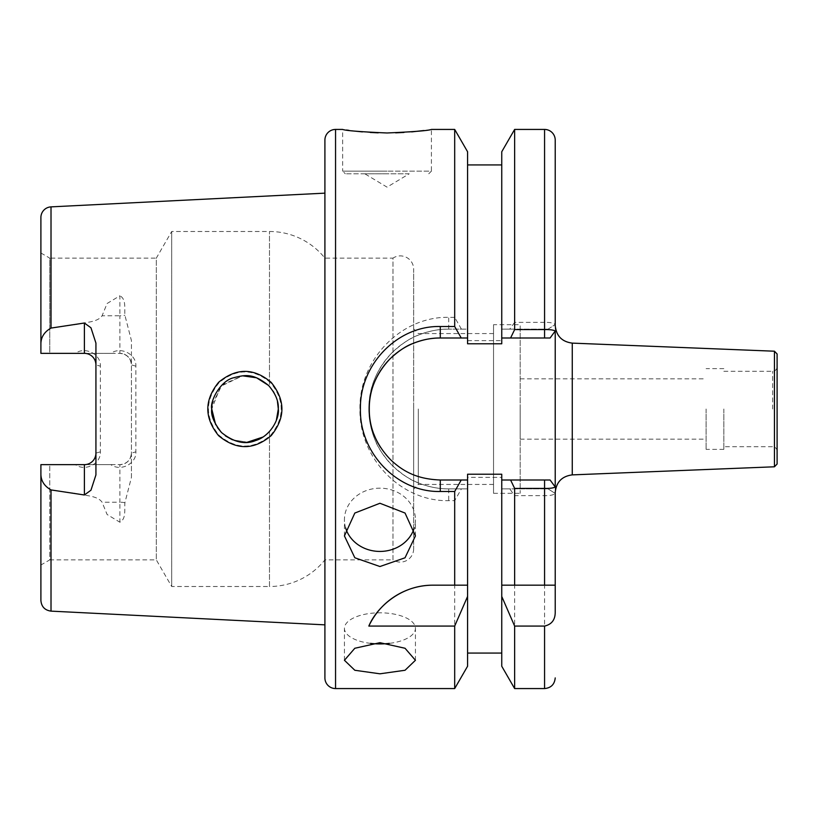 <?xml version="1.0" encoding="UTF-8"?>
<svg xmlns="http://www.w3.org/2000/svg" width="818" height="818" viewBox="0 0 818 818"><rect width="100%" height="100%" fill="white"/><g stroke="black" fill="none" stroke-linecap="round" stroke-linejoin="round"><path stroke-width="0.61" stroke-dasharray="4.09 3.07" d="M270.697 382.804C253.611 368.386 236.412 368.335 219.112 382.66C204.94 400.145 204.909 417.681 219.03 435.258C236.29 449.634 253.478 449.644 270.584 435.319C284.715 417.845 284.746 400.339 270.697 382.804M211.75 409C209.684 401.996 219.94 381.035 233.375 377.824C246.044 374.48 253.662 373.478 268.621 385.523C275.543 393.57 278.764 401.393 278.314 409C278.498 414.961 276.617 421.137 272.68 427.528C269.02 432.824 264.061 436.894 257.803 439.736C244.377 444.859 232.271 442.446 221.484 432.517C214.009 423.018 210.768 415.186 211.75 409L220.625 386.372L242.517 375.81M706.098 409L706.098 449.379L706.098 409M520.166 409L520.166 439.174L520.166 409M345.595 527.835A35.501 31.636 0 0 1 344.429 519.808A35.501 31.636 0 0 1 379.93 488.172A35.501 31.636 0 0 1 415.432 519.808A35.501 31.636 0 0 1 414.276 527.835M370.544 643.377A35.501 15.562 0 0 1 344.429 628.367A35.501 15.562 0 0 1 376.883 612.866A35.501 15.562 0 0 1 379.93 612.805A35.501 15.562 0 0 1 415.432 628.367A35.501 15.562 0 0 1 389.327 643.377M387.037 173.805L345.319 173.805L387.037 173.805M409.225 173.805L364.848 173.805L409.225 173.805L387.037 187.138L364.848 173.805M395.626 132.843L378.202 132.833M370.288 132.465L362.405 131.882M355.656 131.197L348.979 130.369M346.474 130.011L342.66 129.428L342.66 171.146L387.037 171.146L342.66 171.146L345.319 173.805M95.931 343.09L95.931 474.91M454.685 688.572L454.685 500.667L461.413 488.878L448.714 488.878C438.714 488.98 428.479 486.935 417.998 482.732C411.035 480.452 402.456 474.706 392.251 465.503C383.305 455.738 377.548 447.129 374.971 439.685C370.81 429.368 368.765 419.133 368.836 409C368.693 388.039 376.474 369.225 392.211 352.548C401.914 343.632 410.513 337.875 418.029 335.257C428.857 330.993 439.082 328.948 448.714 329.122A79.878 79.878 0 0 0 368.836 409A79.878 79.878 0 0 0 448.714 488.878L467.579 488.878L467.579 666.241M273.253 426.648L276.382 420.166L273.222 426.689M40.9 565.003L40.9 464.644L40.9 565.003L49.775 559.88L49.775 464.644L40.9 464.644L40.9 474.604C41.156 481.148 44.53 486.25 51.013 489.921L77.761 493.745C85.706 495.953 97.454 495.575 102.076 502.211L107.097 514.491L119.888 522.221C126.391 518.878 124.356 509.256 124.898 502.743L131.432 477.395L131.432 364.889C130.696 357.957 126.851 354.112 119.888 353.356L110.849 353.356C120.992 346.004 136.667 354.572 135.87 366.147L135.87 451.853C136.667 463.458 120.911 471.996 110.849 464.644L49.775 464.644L49.775 559.88L156.31 559.88L171.688 586.506L269.48 586.506L269.48 431.577L262.936 437.057L269.48 431.577L269.48 586.506A71.002 71.002 0 0 0 324.91 559.88L392.988 559.88L392.988 258.12A13.313 13.313 0 0 1 413.663 269.214L413.663 548.786L413.663 269.214M247.394 442.201L232.476 439.818L247.394 442.201M225.431 435.902L221.504 432.538L225.431 435.902M217.445 427.62L215.655 424.644L217.445 427.62M110.849 353.356L49.775 353.356L49.775 258.12L156.31 258.12L156.31 559.88L156.31 258.12L171.688 231.494L269.48 231.494A71.002 71.002 0 0 1 324.91 258.12L392.988 258.12L392.988 559.88A13.313 13.313 0 0 0 413.663 548.786M171.688 586.506L171.688 231.494L171.688 586.506M324.91 559.88L324.91 258.12L324.91 559.88M413.663 409L413.663 489.103L413.663 409M418.315 409L418.315 484.44L418.315 409M493.54 409L493.54 484.44L493.54 409M493.54 324.685L493.54 493.315L493.54 324.685L520.166 324.685L520.166 493.315L520.166 324.685M493.54 493.315L520.166 493.315M40.9 252.997L49.775 258.12L49.775 353.356L40.9 353.356L40.9 217.506M40.9 343.396C41.156 336.852 44.53 331.75 51.013 328.079L77.761 324.255C85.706 322.047 97.454 322.425 102.076 315.789L107.097 303.509L119.888 295.779L119.888 315.789L102.076 315.789M269.48 386.423L273.232 391.321L269.48 386.423L269.48 231.494L269.48 386.423M275.891 396.536L277.445 401.433L275.891 396.536M467.579 151.759L467.579 329.122L448.714 329.122L467.579 329.122L467.579 340.656L467.579 164.929L467.579 343.785M467.579 340.656L501.751 340.656L501.751 164.929L501.751 343.785M501.751 666.241L501.751 488.878L509.737 488.878L514.634 495.647L544.573 495.647C549.972 495.749 553.52 495.013 555.217 493.448L555.217 324.562C553.52 322.977 549.972 322.241 544.573 322.374L544.573 329.122L548.101 329.122L501.751 329.122L501.751 151.759M544.573 322.353L514.634 322.353L514.634 129.428M514.634 322.353L509.737 329.122L501.751 329.122L501.751 340.656M461.413 488.878L467.579 488.878L467.579 477.344L501.751 477.344L501.751 653.071L501.751 474.215M550.943 481.158L555.217 486.966L555.217 409L555.217 492.62M774.441 351.208L774.441 466.792M777.1 353.969L777.1 464.031M723.848 409L723.848 449.379L723.848 409M555.217 325.38L555.217 409L555.217 331.034L550.995 336.781M428.744 173.805L431.413 171.146L387.037 171.146L431.413 171.146L431.413 129.428L423.918 130.522M411.679 131.882L403.877 132.465M461.413 329.122L454.685 317.333L454.685 129.428M454.685 317.333L448.714 317.333C401.147 316.3 358.99 359.736 359.961 408.908C358.918 458.254 400.973 501.71 448.714 500.667L454.685 500.667M467.579 474.215L467.579 477.344M544.573 688.572L544.573 488.878L548.101 488.878L555.217 493.448L548.101 488.878L501.751 488.878L501.751 477.344M514.634 688.572L514.634 495.647M131.432 477.395L131.432 340.605L124.898 315.257C124.377 308.744 126.371 299.061 119.888 295.779M324.91 624.85L324.91 193.15M212.026 404.685L222.138 384.838L242.506 375.81M40.9 600.494L40.9 474.604M100.369 451.853L95.931 453.111C95.195 460.043 91.35 463.888 84.387 464.644L75.348 464.644C85.491 472.006 101.156 463.428 100.369 451.853L100.369 366.147C101.166 354.542 85.409 346.004 75.348 353.356L119.888 353.356A11.534 11.534 0 0 1 131.432 364.889L131.432 340.605M75.348 464.644L119.888 464.644C126.882 463.918 130.727 460.074 131.432 453.111A11.534 11.534 0 0 1 119.888 464.644L119.888 502.211L102.076 502.211M324.91 677.918L324.91 140.082M75.348 353.356L84.387 353.356C91.381 354.082 95.225 357.926 95.931 364.889L100.369 366.147M110.849 464.644L119.888 464.644A11.534 11.534 0 0 0 131.432 453.111L135.87 451.853M380.564 447.395A71.002 71.002 0 0 0 440.288 480.002L467.579 480.002M467.579 337.998L440.288 337.998M501.751 480.002L544.573 480.002M391.883 357.057A71.002 71.002 0 0 0 390.063 358.816M375.37 380.247A71.002 71.002 0 0 0 373.918 434.246M544.573 337.998L501.751 337.998M514.634 585.177L555.217 585.177M433.141 585.177L454.685 585.177M544.573 488.878L509.737 488.878M509.737 329.122L544.573 329.122M548.101 329.122L555.217 324.562L548.101 329.122M135.87 366.147L131.432 364.889A11.534 11.534 0 0 0 119.888 353.356L119.888 315.789A11.534 5.419 180 0 0 124.898 315.257M51.013 328.079L51.013 206.872M544.573 129.428L544.573 322.374M572.263 343.12L572.263 474.88M772.662 409L772.662 371.28L772.662 409M335.554 688.572L335.554 129.428M51.013 611.128L51.013 489.921M124.898 502.743A11.534 5.419 0 0 0 119.888 502.211L119.888 522.221M448.714 488.878L448.714 500.667M448.714 329.122L448.714 317.333M520.166 439.174L706.098 439.174M344.429 535.923L344.429 519.808M344.429 660.279L344.429 628.367M493.54 484.44L418.315 484.44L413.663 489.103M723.848 371.28L772.662 371.28C775.362 371.014 776.834 369.542 777.1 366.842M777.1 451.158C776.834 448.458 775.362 446.986 772.662 446.72L723.848 446.72M723.848 449.379L706.098 449.379M723.848 368.621L706.098 368.621M493.54 333.56L418.315 333.56L413.663 328.897M415.432 660.279L415.432 628.367M415.432 535.923L415.432 519.808M520.166 378.826L706.098 378.826"/><path stroke-width="1.23" d="M278.314 408.581L277.445 401.433L278.314 409C278.774 401.382 275.533 393.55 268.59 385.493C253.692 373.509 246.034 374.47 233.416 377.814C220.001 381.014 209.705 401.832 211.75 409C210.758 415.155 214.009 423.008 221.504 432.538L217.445 427.62L221.504 432.538C233.723 442.262 245.073 444.931 255.564 440.575C270.38 436.229 279.603 418.765 278.314 409L276.382 420.166L278.314 409.061M218.611 435.677C204.214 417.875 204.224 400.074 218.651 382.282C236.279 367.732 253.784 367.752 271.157 382.354C285.502 400.186 285.492 417.957 271.126 435.677C253.713 450.258 236.208 450.258 218.611 435.677M414.276 527.835A35.501 31.636 0 0 1 379.93 551.434A35.501 31.636 0 0 1 345.595 527.835M379.93 503.264L354.818 513.05L344.429 535.923L354.828 557.774L379.93 566.526L405.033 557.784L415.432 535.923L405.043 513.05L379.93 503.264M389.327 643.377A35.501 15.562 0 0 1 379.93 643.93A35.501 15.562 0 0 1 370.544 643.377M379.93 642.682L354.818 648.265L344.429 660.279L354.828 670.269L379.93 673.807L405.033 670.269L415.432 660.279L405.043 648.265L379.93 642.682M335.554 129.428L335.554 688.572A10.654 10.654 0 0 1 324.91 677.918L324.91 140.082A10.654 10.654 0 0 1 335.554 129.428L342.66 129.428C345.288 130.604 360.084 131.79 387.037 132.976C414 131.79 428.785 130.604 431.413 129.428L454.685 129.428L454.685 326.505L461.24 337.998L440.288 337.998A71.002 71.002 0 0 0 391.883 357.057M378.202 132.833L370.288 132.465M362.405 131.882L355.656 131.197M348.979 130.369L346.474 130.011M84.387 323.018L84.387 353.356A11.534 11.534 0 0 1 95.931 364.889A11.534 11.534 0 0 0 84.387 353.356L40.9 353.356L40.9 343.396C41.156 336.852 44.53 331.75 51.013 328.079L84.387 323.018L90.962 327.793L95.931 343.09L95.931 474.91L90.962 490.207L84.387 494.982L84.387 464.644A11.534 11.534 0 0 0 95.931 453.111M262.936 437.057L247.394 442.201L262.936 437.057M232.476 439.818L225.431 435.902L232.476 439.818M211.75 409L215.655 424.644L211.75 409L212.026 404.685M40.9 343.396L40.9 217.506A10.654 10.654 0 0 1 51.013 206.872L324.91 193.15L324.91 624.85L51.013 611.128C44.826 610.259 41.462 606.711 40.9 600.494L40.9 474.604C41.156 481.148 44.53 486.25 51.013 489.921L84.387 494.982M242.517 375.81L256.586 377.793L268.529 385.431L256.576 377.793L242.506 375.81M273.232 391.321L275.891 396.536L273.232 391.321M467.579 164.929L501.751 164.929M454.685 129.428L467.579 151.759L467.579 343.785L501.751 343.785L501.751 151.759L514.634 129.428L544.573 129.428A10.654 10.654 0 0 1 555.217 140.082L555.217 325.38C556.179 335.83 561.854 341.75 572.263 343.12L572.263 474.88C561.854 476.25 556.179 482.17 555.217 492.62L555.217 585.177L544.573 585.177L544.573 488.407L514.634 488.418L514.634 585.177L501.751 585.177L501.751 666.241L514.634 688.572L544.573 688.572L544.573 626.077C551.69 624.431 555.238 619.799 555.217 612.181L555.217 493.448M555.217 324.562L555.217 140.082M454.685 491.495L440.288 491.495C397.497 492.477 359.491 453.274 360.411 409.082C359.531 364.808 397.354 325.482 440.288 326.505L440.288 337.998C431.669 337.854 422.569 339.674 412.978 343.458C406.341 345.769 398.703 350.881 390.063 358.816C376.035 373.724 369.112 390.472 369.286 409.072C369.143 427.63 376.075 444.338 390.084 459.205C405.708 474.44 421.485 479.225 440.288 480.002L461.24 480.002L454.685 491.495L454.685 585.177L433.141 585.177C400.615 584.931 376.341 607.856 368.836 626.077L454.685 626.077L467.579 596.445L467.579 666.241L454.685 688.572L335.554 688.572M454.685 626.077L454.685 688.572M440.288 326.505L454.685 326.505M774.441 351.208L777.1 353.969L777.1 464.031L774.441 466.792L774.441 351.208L572.263 343.12M423.918 130.522L411.679 131.882M403.877 132.465L395.626 132.843M544.573 585.177L501.751 585.177L501.751 474.215L467.579 474.215L467.579 585.177L454.685 585.177L467.579 585.177L467.579 596.445M467.579 337.998L461.24 337.998M501.751 596.445L514.634 626.077L514.634 688.572M510.585 337.998L514.634 329.582L544.573 329.582C550.003 329.501 553.561 329.971 555.217 331.014L550.095 337.998L501.751 337.998M514.634 129.428L514.634 329.582M514.634 626.077L544.573 626.077M555.217 331.034L555.217 486.966C553.561 488.039 550.013 488.52 544.573 488.407L544.573 480.002L550.095 480.002L555.217 486.966M555.217 612.181L555.217 585.177M461.24 480.002L467.579 480.002M514.634 488.418L510.585 480.002L550.095 480.002L550.943 481.158L550.095 480.002M501.751 480.002L510.585 480.002M84.387 464.644L40.9 464.644L40.9 474.604M390.063 358.816A71.002 71.002 0 0 0 375.37 380.247M373.918 434.246A71.002 71.002 0 0 0 380.564 447.395M550.095 337.998L550.995 336.781L550.095 337.998L544.573 337.998L544.573 129.428M433.141 585.177A71.002 71.002 0 0 0 368.836 626.077M51.013 489.921L51.013 611.128M51.013 206.872L51.013 328.079M440.288 491.495L440.288 480.002M774.441 466.792L572.263 474.88M467.579 653.071L501.751 653.071M544.573 688.572C551.035 687.938 554.584 684.39 555.217 677.918"/></g></svg>
